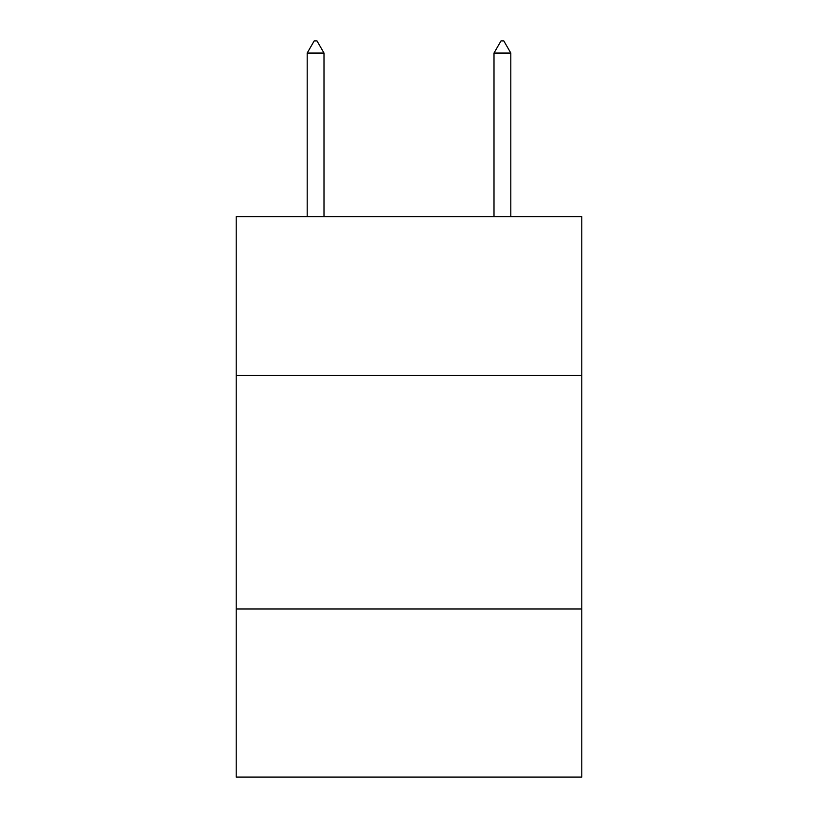 <?xml version="1.0" encoding="UTF-8"?>
<svg xmlns="http://www.w3.org/2000/svg" width="818" height="818" viewBox="0 0 818 818"><rect width="100%" height="100%" fill="white"/><g stroke="black" fill="none" stroke-linecap="round" stroke-linejoin="round"><path stroke-width="1.23" d="M236.208 375.472L581.792 375.472L581.792 216.688L236.208 216.688L236.208 777.1L581.792 777.1L581.792 608.97L236.208 608.97M581.792 608.97L581.792 375.472M324 53.047L316.995 40.9L314.194 40.9L307.19 53.047L324 53.047L324 216.688M307.19 53.047L307.19 216.688M501.005 40.9L503.806 40.9L510.81 53.047L494 53.047L501.005 40.9M510.81 216.688L510.81 53.047M494 216.688L494 53.047"/></g></svg>
